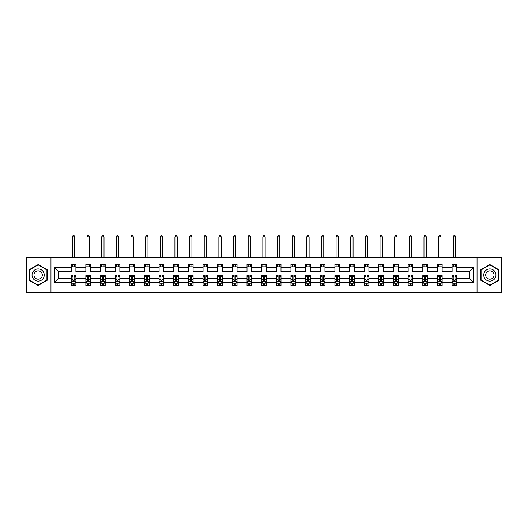 <?xml version="1.0" encoding="UTF-8"?>
<svg xmlns="http://www.w3.org/2000/svg" width="528" height="528" viewBox="0 0 528 528"><rect width="100%" height="100%" fill="white"/><g stroke="black" fill="none" stroke-linecap="round" stroke-linejoin="round"><path stroke-width="0.79" d="M477.041 257.664L26.4 257.664L26.4 292.406L501.6 292.406L501.6 257.664L477.041 257.664L477.041 292.406M456.806 282.454L456.806 278.507L469.484 278.507L473.425 282.454L456.806 282.454L456.806 285.602L455.017 285.602L455.017 283.206M50.959 292.406L50.959 257.664M452.107 282.454L442.154 282.454L442.154 278.507L452.107 278.507L452.107 285.602L456.806 285.602L456.806 283.094L455.921 283.094M442.154 282.454L442.154 285.602L440.372 285.602L440.372 283.206M437.455 282.454L427.502 282.454L427.502 278.507L437.455 278.507L437.455 285.602L442.154 285.602L442.154 283.094L441.269 283.094M427.502 282.454L427.502 285.602L425.72 285.602L425.72 283.206M422.809 282.454L412.85 282.454L412.85 278.507L422.809 278.507L422.809 285.602L427.502 285.602L427.502 283.094L426.617 283.094M412.85 282.454L412.85 285.602L411.068 285.602L411.068 283.206M408.157 282.454L398.204 282.454L398.204 278.507L408.157 278.507L408.157 285.602L412.85 285.602L412.85 283.094L411.972 283.094M398.204 282.454L398.204 285.602L396.416 285.602L396.416 283.206M393.505 282.454L383.552 282.454L383.552 278.507L393.505 278.507L393.505 285.602L398.204 285.602L398.204 283.094L397.32 283.094M383.552 282.454L383.552 285.602L381.764 285.602L381.764 283.206M378.853 282.454L368.9 282.454L368.9 278.507L378.853 278.507L378.853 285.602L383.552 285.602L383.552 283.094L382.668 283.094M368.9 282.454L368.9 285.602L367.118 285.602L367.118 283.206M364.208 282.454L354.248 282.454L354.248 278.507L364.208 278.507L364.208 285.602L368.9 285.602L368.9 283.094L368.016 283.094M354.248 282.454L354.248 285.602L352.466 285.602L352.466 283.206M349.556 282.454L339.603 282.454L339.603 278.507L349.556 278.507L349.556 285.602L354.248 285.602L354.248 283.094L353.371 283.094M339.603 282.454L339.603 285.602L337.814 285.602L337.814 283.206M334.904 282.454L324.951 282.454L324.951 278.507L334.904 278.507L334.904 285.602L339.603 285.602L339.603 283.094L338.719 283.094M324.951 282.454L324.951 285.602L323.162 285.602L323.162 283.206M320.252 282.454L310.299 282.454L310.299 278.507L320.252 278.507L320.252 285.602L324.951 285.602L324.951 283.094L324.067 283.094M310.299 282.454L310.299 285.602L308.517 285.602L308.517 283.206M305.606 282.454L295.647 282.454L295.647 278.507L305.606 278.507L305.606 285.602L310.299 285.602L310.299 283.094L309.415 283.094M295.647 282.454L295.647 285.602L293.865 285.602L293.865 283.206M290.954 282.454L280.995 282.454L280.995 278.507L290.954 278.507L290.954 285.602L295.647 285.602L295.647 283.094L294.769 283.094M280.995 282.454L280.995 285.602L279.213 285.602L279.213 283.206M276.302 282.454L266.35 282.454L266.35 278.507L276.302 278.507L276.302 285.602L280.995 285.602L280.995 283.094L280.117 283.094M266.35 282.454L266.35 285.602L264.561 285.602L264.561 283.206M261.65 282.454L251.698 282.454L251.698 278.507L261.65 278.507L261.65 285.602L266.35 285.602L266.35 283.094L265.465 283.094M251.698 282.454L251.698 285.602L249.916 285.602L249.916 283.206M247.005 282.454L237.046 282.454L237.046 278.507L247.005 278.507L247.005 285.602L251.698 285.602L251.698 283.094L250.813 283.094M237.046 282.454L237.046 285.602L235.264 285.602L235.264 283.206M232.353 282.454L222.394 282.454L222.394 278.507L232.353 278.507L232.353 285.602L237.046 285.602L237.046 283.094L236.161 283.094M222.394 282.454L222.394 285.602L220.612 285.602L220.612 283.206M217.701 282.454L207.748 282.454L207.748 278.507L217.701 278.507L217.701 285.602L222.394 285.602L222.394 283.094L221.516 283.094M207.748 282.454L207.748 285.602L205.96 285.602L205.96 283.206M203.049 282.454L193.096 282.454L193.096 278.507L203.049 278.507L203.049 285.602L207.748 285.602L207.748 283.094L206.864 283.094M193.096 282.454L193.096 285.602L191.314 285.602L191.314 283.206M188.397 282.454L178.444 282.454L178.444 278.507L188.397 278.507L188.397 285.602L193.096 285.602L193.096 283.094L192.212 283.094M178.444 282.454L178.444 285.602L176.662 285.602L176.662 283.206M173.752 282.454L163.792 282.454L163.792 278.507L173.752 278.507L173.752 285.602L178.444 285.602L178.444 283.094L177.56 283.094M163.792 282.454L163.792 285.602L162.01 285.602L162.01 283.206M159.1 282.454L149.147 282.454L149.147 278.507L159.1 278.507L159.1 285.602L163.792 285.602L163.792 283.094L162.914 283.094M149.147 282.454L149.147 285.602L147.358 285.602L147.358 283.206M144.448 282.454L134.495 282.454L134.495 278.507L144.448 278.507L144.448 285.602L149.147 285.602L149.147 283.094L148.262 283.094M134.495 282.454L134.495 285.602L132.713 285.602L132.713 283.206M129.796 282.454L119.843 282.454L119.843 278.507L129.796 278.507L129.796 285.602L134.495 285.602L134.495 283.094L133.61 283.094M119.843 282.454L119.843 285.602L118.061 285.602L118.061 283.206M115.15 282.454L105.191 282.454L105.191 278.507L115.15 278.507L115.15 285.602L119.843 285.602L119.843 283.094L118.958 283.094M105.191 282.454L105.191 285.602L103.409 285.602L103.409 283.206M100.498 282.454L90.545 282.454L90.545 278.507L100.498 278.507L100.498 285.602L105.191 285.602L105.191 283.094L104.313 283.094M90.545 282.454L90.545 285.602L88.757 285.602L88.757 283.206M85.846 282.454L75.893 282.454L75.893 278.507L85.846 278.507L85.846 285.602L90.545 285.602L90.545 283.094L89.661 283.094M75.893 282.454L75.893 285.602L74.105 285.602L74.105 283.206M71.194 282.454L54.575 282.454L54.575 267.617L71.194 267.617L71.194 271.557L58.516 271.557L58.516 278.507L71.194 278.507L71.194 285.602L75.893 285.602L75.893 283.094L75.009 283.094M75.893 267.617L85.846 267.617L85.846 271.557L75.893 271.557L75.893 264.469L71.194 264.469L71.194 267.617M90.545 267.617L100.498 267.617L100.498 271.557L90.545 271.557L90.545 264.469L85.846 264.469L85.846 267.617M105.191 267.617L115.15 267.617L115.15 271.557L105.191 271.557L105.191 264.469L100.498 264.469L100.498 267.617M119.843 267.617L129.796 267.617L129.796 271.557L119.843 271.557L119.843 264.469L115.15 264.469L115.15 267.617M134.495 267.617L144.448 267.617L144.448 271.557L134.495 271.557L134.495 264.469L129.796 264.469L129.796 267.617M149.147 267.617L159.1 267.617L159.1 271.557L149.147 271.557L149.147 264.469L144.448 264.469L144.448 267.617M163.792 267.617L173.752 267.617L173.752 271.557L163.792 271.557L163.792 264.469L159.1 264.469L159.1 267.617M178.444 267.617L188.397 267.617L188.397 271.557L178.444 271.557L178.444 264.469L173.752 264.469L173.752 267.617M193.096 267.617L203.049 267.617L203.049 271.557L193.096 271.557L193.096 264.469L188.397 264.469L188.397 267.617M207.748 267.617L217.701 267.617L217.701 271.557L207.748 271.557L207.748 264.469L203.049 264.469L203.049 267.617M222.394 267.617L232.353 267.617L232.353 271.557L222.394 271.557L222.394 264.469L217.701 264.469L217.701 267.617M237.046 267.617L247.005 267.617L247.005 271.557L237.046 271.557L237.046 264.469L232.353 264.469L232.353 267.617M251.698 267.617L261.65 267.617L261.65 271.557L251.698 271.557L251.698 264.469L247.005 264.469L247.005 267.617M266.35 267.617L276.302 267.617L276.302 271.557L266.35 271.557L266.35 264.469L261.65 264.469L261.65 267.617M280.995 267.617L290.954 267.617L290.954 271.557L280.995 271.557L280.995 264.469L276.302 264.469L276.302 267.617M295.647 267.617L305.606 267.617L305.606 271.557L295.647 271.557L295.647 264.469L290.954 264.469L290.954 267.617M310.299 267.617L320.252 267.617L320.252 271.557L310.299 271.557L310.299 264.469L305.606 264.469L305.606 267.617M324.951 267.617L334.904 267.617L334.904 271.557L324.951 271.557L324.951 264.469L320.252 264.469L320.252 267.617M339.603 267.617L349.556 267.617L349.556 271.557L339.603 271.557L339.603 264.469L334.904 264.469L334.904 267.617M354.248 267.617L364.208 267.617L364.208 271.557L354.248 271.557L354.248 264.469L349.556 264.469L349.556 267.617M368.9 267.617L378.853 267.617L378.853 271.557L368.9 271.557L368.9 264.469L364.208 264.469L364.208 267.617M383.552 267.617L393.505 267.617L393.505 271.557L383.552 271.557L383.552 264.469L378.853 264.469L378.853 267.617M398.204 267.617L408.157 267.617L408.157 271.557L398.204 271.557L398.204 264.469L393.505 264.469L393.505 267.617M412.85 267.617L422.809 267.617L422.809 271.557L412.85 271.557L412.85 264.469L408.157 264.469L408.157 267.617M427.502 267.617L437.455 267.617L437.455 271.557L427.502 271.557L427.502 264.469L422.809 264.469L422.809 267.617M442.154 267.617L452.107 267.617L452.107 271.557L442.154 271.557L442.154 264.469L437.455 264.469L437.455 267.617M469.484 278.507L469.484 271.557L456.806 271.557L456.806 264.469L452.107 264.469L452.107 267.617M456.806 267.617L473.425 267.617L473.425 282.454M54.575 267.617L58.516 271.557M452.107 266.818L456.806 266.818M437.455 266.818L442.154 266.818M422.809 266.818L427.502 266.818M408.157 266.818L412.85 266.818M393.505 266.818L398.204 266.818M378.853 266.818L383.552 266.818M364.208 266.818L368.9 266.818M349.556 266.818L354.248 266.818M334.904 266.818L339.603 266.818M320.252 266.818L324.951 266.818M305.606 266.818L310.299 266.818M290.954 266.818L295.647 266.818M276.302 266.818L280.995 266.818M261.65 266.818L266.35 266.818M247.005 266.818L251.698 266.818M232.353 266.818L237.046 266.818M217.701 266.818L222.394 266.818M203.049 266.818L207.748 266.818M188.397 266.818L193.096 266.818M173.752 266.818L178.444 266.818M159.1 266.818L163.792 266.818M144.448 266.818L149.147 266.818M129.796 266.818L134.495 266.818M115.15 266.818L119.843 266.818M100.498 266.818L105.191 266.818M85.846 266.818L90.545 266.818M71.194 266.818L75.893 266.818M72.983 283.252L74.105 283.252M87.628 283.252L88.757 283.252M102.28 283.252L103.409 283.252M116.932 283.252L118.061 283.252M131.584 283.252L132.713 283.252M146.236 283.252L147.358 283.252M160.882 283.252L162.01 283.252M175.534 283.252L176.662 283.252M190.186 283.252L191.314 283.252M204.838 283.252L205.96 283.252M219.483 283.252L220.612 283.252M234.135 283.252L235.264 283.252M248.787 283.252L249.916 283.252M263.439 283.252L264.561 283.252M278.084 283.252L279.213 283.252M292.736 283.252L293.865 283.252M307.388 283.252L308.517 283.252M322.04 283.252L323.162 283.252M336.686 283.252L337.814 283.252M351.338 283.252L352.466 283.252M365.99 283.252L367.118 283.252M380.642 283.252L381.764 283.252M395.287 283.252L396.416 283.252M409.939 283.252L411.068 283.252M424.591 283.252L425.72 283.252M439.243 283.252L440.372 283.252M453.895 283.252L455.017 283.252M58.516 278.507L54.575 282.454M473.425 267.617L469.484 271.557M47.203 269.801L38.141 264.568L29.08 269.801L29.08 280.269L38.141 285.496L47.203 280.269L47.203 269.801M480.797 269.801L480.797 280.269L489.859 285.496L498.92 280.269L498.92 269.801L489.859 264.568L480.797 269.801M72.983 284.381L74.105 284.381M75.893 276.778L75.893 275.596L74.105 275.596L74.105 276.778L75.893 276.778L75.893 278.507M71.194 278.507L71.194 275.596L72.983 275.596L72.983 280.625L74.105 280.625L74.105 276.778M72.079 283.094L71.194 283.094L71.194 285.602L72.983 285.602L72.983 283.206M71.194 281.325L72.138 283.206L74.956 283.206L75.893 281.325M74.719 266.818L74.719 264.469M74.719 257.664L74.719 236.815L72.369 236.815L72.369 257.664M72.369 266.818L72.369 264.469M72.369 236.815L73.075 235.594L74.012 235.594L74.719 236.815M87.628 284.381L88.757 284.381M90.545 276.778L90.545 275.596L88.757 275.596L88.757 276.778L90.545 276.778L90.545 278.507M85.846 278.507L85.846 275.596L87.628 275.596L87.628 280.625L88.757 280.625L88.757 276.778M86.731 283.094L85.846 283.094L85.846 285.602L87.628 285.602L87.628 283.206M85.846 281.325L86.783 283.206L89.602 283.206L90.545 281.325M89.371 266.818L89.371 264.469M89.371 257.664L89.371 236.815L87.021 236.815L87.021 257.664M87.021 266.818L87.021 264.469M87.021 236.815L87.727 235.594L88.664 235.594L89.371 236.815M102.28 284.381L103.409 284.381M105.191 276.778L105.191 275.596L103.409 275.596L103.409 276.778L105.191 276.778L105.191 278.507M100.498 278.507L100.498 275.596L102.28 275.596L102.28 280.625L103.409 280.625L103.409 276.778M101.383 283.094L100.498 283.094L100.498 285.602L102.28 285.602L102.28 283.206M100.498 281.325L101.435 283.206L104.254 283.206L105.191 281.325M104.016 266.818L104.016 264.469M104.016 257.664L104.016 236.815L101.673 236.815L101.673 257.664M101.673 266.818L101.673 264.469M101.673 236.815L102.373 235.594L103.316 235.594L104.016 236.815M32.855 271.979A6.105 6.105 0 0 0 35.086 280.322A6.105 6.105 0 0 0 43.428 278.084A6.105 6.105 0 0 0 41.191 269.749A6.105 6.105 0 0 0 32.855 271.979M34.518 272.943A4.178 4.178 0 0 0 36.049 278.652A4.178 4.178 0 0 0 41.758 277.127A4.178 4.178 0 0 0 40.227 271.418A4.178 4.178 0 0 0 34.518 272.943M46.919 269.966L46.919 280.104L38.141 285.173L29.357 280.104L29.357 269.966L38.141 264.898L46.919 269.966M484.572 271.979A6.105 6.105 0 0 0 486.809 280.322A6.105 6.105 0 0 0 495.145 278.084A6.105 6.105 0 0 0 492.914 269.749A6.105 6.105 0 0 0 484.572 271.979M486.242 272.943A4.178 4.178 0 0 0 487.773 278.652A4.178 4.178 0 0 0 493.482 277.127A4.178 4.178 0 0 0 491.951 271.418A4.178 4.178 0 0 0 486.242 272.943M498.643 269.966L498.643 280.104L489.859 285.173L481.081 280.104L481.081 269.966L489.859 264.898L498.643 269.966M116.932 284.381L118.061 284.381M119.843 276.778L119.843 275.596L118.061 275.596L118.061 276.778L119.843 276.778L119.843 278.507M115.15 278.507L115.15 275.596L116.932 275.596L116.932 280.625L118.061 280.625L118.061 276.778M116.028 283.094L115.15 283.094L115.15 285.602L116.932 285.602L116.932 283.206M115.15 281.325L116.087 283.206L118.906 283.206L119.843 281.325M118.668 266.818L118.668 264.469M118.668 257.664L118.668 236.815L116.325 236.815L116.325 257.664M116.325 266.818L116.325 264.469M116.325 236.815L117.025 235.594L117.968 235.594L118.668 236.815M131.584 284.381L132.713 284.381M134.495 276.778L134.495 275.596L132.713 275.596L132.713 276.778L134.495 276.778L134.495 278.507M129.796 278.507L129.796 275.596L131.584 275.596L131.584 280.625L132.713 280.625L132.713 276.778M130.68 283.094L129.796 283.094L129.796 285.602L131.584 285.602L131.584 283.206M129.796 281.325L130.739 283.206L133.558 283.206L134.495 281.325M133.32 266.818L133.32 264.469M133.32 257.664L133.32 236.815L130.97 236.815L130.97 257.664M130.97 266.818L130.97 264.469M130.97 236.815L131.677 235.594L132.614 235.594L133.32 236.815M146.236 284.381L147.358 284.381M149.147 276.778L149.147 275.596L147.358 275.596L147.358 276.778L149.147 276.778L149.147 278.507M144.448 278.507L144.448 275.596L146.236 275.596L146.236 280.625L147.358 280.625L147.358 276.778M145.332 283.094L144.448 283.094L144.448 285.602L146.236 285.602L146.236 283.206M144.448 281.325L145.385 283.206L148.203 283.206L149.147 281.325M147.972 266.818L147.972 264.469M147.972 257.664L147.972 236.815L145.622 236.815L145.622 257.664M145.622 266.818L145.622 264.469M145.622 236.815L146.329 235.594L147.266 235.594L147.972 236.815M160.882 284.381L162.01 284.381M163.792 276.778L163.792 275.596L162.01 275.596L162.01 276.778L163.792 276.778L163.792 278.507M159.1 278.507L159.1 275.596L160.882 275.596L160.882 280.625L162.01 280.625L162.01 276.778M159.984 283.094L159.1 283.094L159.1 285.602L160.882 285.602L160.882 283.206M159.1 281.325L160.037 283.206L162.855 283.206L163.792 281.325M162.624 266.818L162.624 264.469M162.624 257.664L162.624 236.815L160.274 236.815L160.274 257.664M160.274 266.818L160.274 264.469M160.274 236.815L160.981 235.594L161.918 235.594L162.624 236.815M175.534 284.381L176.662 284.381M178.444 276.778L178.444 275.596L176.662 275.596L176.662 276.778L178.444 276.778L178.444 278.507M173.752 278.507L173.752 275.596L175.534 275.596L175.534 280.625L176.662 280.625L176.662 276.778M174.629 283.094L173.752 283.094L173.752 285.602L175.534 285.602L175.534 283.206M173.752 281.325L174.689 283.206L177.507 283.206L178.444 281.325M177.269 266.818L177.269 264.469M177.269 257.664L177.269 236.815L174.926 236.815L174.926 257.664M174.926 266.818L174.926 264.469M174.926 236.815L175.626 235.594L176.57 235.594L177.269 236.815M190.186 284.381L191.314 284.381M193.096 276.778L193.096 275.596L191.314 275.596L191.314 276.778L193.096 276.778L193.096 278.507M188.397 278.507L188.397 275.596L190.186 275.596L190.186 280.625L191.314 280.625L191.314 276.778M189.281 283.094L188.397 283.094L188.397 285.602L190.186 285.602L190.186 283.206M188.397 281.325L189.341 283.206L192.159 283.206L193.096 281.325M191.921 266.818L191.921 264.469M191.921 257.664L191.921 236.815L189.572 236.815L189.572 257.664M189.572 266.818L189.572 264.469M189.572 236.815L190.278 235.594L191.215 235.594L191.921 236.815M204.838 284.381L205.96 284.381M207.748 276.778L207.748 275.596L205.96 275.596L205.96 276.778L207.748 276.778L207.748 278.507M203.049 278.507L203.049 275.596L204.838 275.596L204.838 280.625L205.96 280.625L205.96 276.778M203.933 283.094L203.049 283.094L203.049 285.602L204.838 285.602L204.838 283.206M203.049 281.325L203.993 283.206L206.804 283.206L207.748 281.325M206.573 266.818L206.573 264.469M206.573 257.664L206.573 236.815L204.224 236.815L204.224 257.664M204.224 266.818L204.224 264.469M204.224 236.815L204.93 235.594L205.867 235.594L206.573 236.815M219.483 284.381L220.612 284.381M222.394 276.778L222.394 275.596L220.612 275.596L220.612 276.778L222.394 276.778L222.394 278.507M217.701 278.507L217.701 275.596L219.483 275.596L219.483 280.625L220.612 280.625L220.612 276.778M218.585 283.094L217.701 283.094L217.701 285.602L219.483 285.602L219.483 283.206M217.701 281.325L218.638 283.206L221.456 283.206L222.394 281.325M221.225 266.818L221.225 264.469M221.225 257.664L221.225 236.815L218.876 236.815L218.876 257.664M218.876 266.818L218.876 264.469M218.876 236.815L219.582 235.594L220.519 235.594L221.225 236.815M234.135 284.381L235.264 284.381M237.046 276.778L237.046 275.596L235.264 275.596L235.264 276.778L237.046 276.778L237.046 278.507M232.353 278.507L232.353 275.596L234.135 275.596L234.135 280.625L235.264 280.625L235.264 276.778M233.231 283.094L232.353 283.094L232.353 285.602L234.135 285.602L234.135 283.206M232.353 281.325L233.29 283.206L236.108 283.206L237.046 281.325M235.871 266.818L235.871 264.469M235.871 257.664L235.871 236.815L233.528 236.815L233.528 257.664M233.528 266.818L233.528 264.469M233.528 236.815L234.227 235.594L235.171 235.594L235.871 236.815M248.787 284.381L249.916 284.381M251.698 276.778L251.698 275.596L249.916 275.596L249.916 276.778L251.698 276.778L251.698 278.507M247.005 278.507L247.005 275.596L248.787 275.596L248.787 280.625L249.916 280.625L249.916 276.778M247.883 283.094L247.005 283.094L247.005 285.602L248.787 285.602L248.787 283.206M247.005 281.325L247.942 283.206L250.76 283.206L251.698 281.325M250.523 266.818L250.523 264.469M250.523 257.664L250.523 236.815L248.173 236.815L248.173 257.664M248.173 266.818L248.173 264.469M248.173 236.815L248.879 235.594L249.817 235.594L250.523 236.815M263.439 284.381L264.561 284.381M266.35 276.778L266.35 275.596L264.561 275.596L264.561 276.778L266.35 276.778L266.35 278.507M261.65 278.507L261.65 275.596L263.439 275.596L263.439 280.625L264.561 280.625L264.561 276.778M262.535 283.094L261.65 283.094L261.65 285.602L263.439 285.602L263.439 283.206M261.65 281.325L262.594 283.206L265.406 283.206L266.35 281.325M265.175 266.818L265.175 264.469M265.175 257.664L265.175 236.815L262.825 236.815L262.825 257.664M262.825 266.818L262.825 264.469M262.825 236.815L263.531 235.594L264.469 235.594L265.175 236.815M278.084 284.381L279.213 284.381M280.995 276.778L280.995 275.596L279.213 275.596L279.213 276.778L280.995 276.778L280.995 278.507M276.302 278.507L276.302 275.596L278.084 275.596L278.084 280.625L279.213 280.625L279.213 276.778M277.187 283.094L276.302 283.094L276.302 285.602L278.084 285.602L278.084 283.206M276.302 281.325L277.24 283.206L280.058 283.206L280.995 281.325M279.827 266.818L279.827 264.469M279.827 257.664L279.827 236.815L277.477 236.815L277.477 257.664M277.477 266.818L277.477 264.469M277.477 236.815L278.183 235.594L279.121 235.594L279.827 236.815M292.736 284.381L293.865 284.381M295.647 276.778L295.647 275.596L293.865 275.596L293.865 276.778L295.647 276.778L295.647 278.507M290.954 278.507L290.954 275.596L292.736 275.596L292.736 280.625L293.865 280.625L293.865 276.778M291.839 283.094L290.954 283.094L290.954 285.602L292.736 285.602L292.736 283.206M290.954 281.325L291.892 283.206L294.71 283.206L295.647 281.325M294.472 266.818L294.472 264.469M294.472 257.664L294.472 236.815L292.129 236.815L292.129 257.664M292.129 266.818L292.129 264.469M292.129 236.815L292.829 235.594L293.773 235.594L294.472 236.815M307.388 284.381L308.517 284.381M310.299 276.778L310.299 275.596L308.517 275.596L308.517 276.778L310.299 276.778L310.299 278.507M305.606 278.507L305.606 275.596L307.388 275.596L307.388 280.625L308.517 280.625L308.517 276.778M306.484 283.094L305.606 283.094L305.606 285.602L307.388 285.602L307.388 283.206M305.606 281.325L306.544 283.206L309.362 283.206L310.299 281.325M309.124 266.818L309.124 264.469M309.124 257.664L309.124 236.815L306.775 236.815L306.775 257.664M306.775 266.818L306.775 264.469M306.775 236.815L307.481 235.594L308.418 235.594L309.124 236.815M322.04 284.381L323.162 284.381M324.951 276.778L324.951 275.596L323.162 275.596L323.162 276.778L324.951 276.778L324.951 278.507M320.252 278.507L320.252 275.596L322.04 275.596L322.04 280.625L323.162 280.625L323.162 276.778M321.136 283.094L320.252 283.094L320.252 285.602L322.04 285.602L322.04 283.206M320.252 281.325L321.196 283.206L324.007 283.206L324.951 281.325M323.776 266.818L323.776 264.469M323.776 257.664L323.776 236.815L321.427 236.815L321.427 257.664M321.427 266.818L321.427 264.469M321.427 236.815L322.133 235.594L323.07 235.594L323.776 236.815M336.686 284.381L337.814 284.381M339.603 276.778L339.603 275.596L337.814 275.596L337.814 276.778L339.603 276.778L339.603 278.507M334.904 278.507L334.904 275.596L336.686 275.596L336.686 280.625L337.814 280.625L337.814 276.778M335.788 283.094L334.904 283.094L334.904 285.602L336.686 285.602L336.686 283.206M334.904 281.325L335.841 283.206L338.659 283.206L339.603 281.325M338.428 266.818L338.428 264.469M338.428 257.664L338.428 236.815L336.079 236.815L336.079 257.664M336.079 266.818L336.079 264.469M336.079 236.815L336.785 235.594L337.722 235.594L338.428 236.815M351.338 284.381L352.466 284.381M354.248 276.778L354.248 275.596L352.466 275.596L352.466 276.778L354.248 276.778L354.248 278.507M349.556 278.507L349.556 275.596L351.338 275.596L351.338 280.625L352.466 280.625L352.466 276.778M350.44 283.094L349.556 283.094L349.556 285.602L351.338 285.602L351.338 283.206M349.556 281.325L350.493 283.206L353.311 283.206L354.248 281.325M353.074 266.818L353.074 264.469M353.074 257.664L353.074 236.815L350.731 236.815L350.731 257.664M350.731 266.818L350.731 264.469M350.731 236.815L351.43 235.594L352.374 235.594L353.074 236.815M365.99 284.381L367.118 284.381M368.9 276.778L368.9 275.596L367.118 275.596L367.118 276.778L368.9 276.778L368.9 278.507M364.208 278.507L364.208 275.596L365.99 275.596L365.99 280.625L367.118 280.625L367.118 276.778M365.086 283.094L364.208 283.094L364.208 285.602L365.99 285.602L365.99 283.206M364.208 281.325L365.145 283.206L367.963 283.206L368.9 281.325M367.726 266.818L367.726 264.469M367.726 257.664L367.726 236.815L365.376 236.815L365.376 257.664M365.376 266.818L365.376 264.469M365.376 236.815L366.082 235.594L367.019 235.594L367.726 236.815M380.642 284.381L381.764 284.381M383.552 276.778L383.552 275.596L381.764 275.596L381.764 276.778L383.552 276.778L383.552 278.507M378.853 278.507L378.853 275.596L380.642 275.596L380.642 280.625L381.764 280.625L381.764 276.778M379.738 283.094L378.853 283.094L378.853 285.602L380.642 285.602L380.642 283.206M378.853 281.325L379.797 283.206L382.615 283.206L383.552 281.325M382.378 266.818L382.378 264.469M382.378 257.664L382.378 236.815L380.028 236.815L380.028 257.664M380.028 266.818L380.028 264.469M380.028 236.815L380.734 235.594L381.671 235.594L382.378 236.815M395.287 284.381L396.416 284.381M398.204 276.778L398.204 275.596L396.416 275.596L396.416 276.778L398.204 276.778L398.204 278.507M393.505 278.507L393.505 275.596L395.287 275.596L395.287 280.625L396.416 280.625L396.416 276.778M394.39 283.094L393.505 283.094L393.505 285.602L395.287 285.602L395.287 283.206M393.505 281.325L394.442 283.206L397.261 283.206L398.204 281.325M397.03 266.818L397.03 264.469M397.03 257.664L397.03 236.815L394.68 236.815L394.68 257.664M394.68 266.818L394.68 264.469M394.68 236.815L395.386 235.594L396.323 235.594L397.03 236.815M409.939 284.381L411.068 284.381M412.85 276.778L412.85 275.596L411.068 275.596L411.068 276.778L412.85 276.778L412.85 278.507M408.157 278.507L408.157 275.596L409.939 275.596L409.939 280.625L411.068 280.625L411.068 276.778M409.042 283.094L408.157 283.094L408.157 285.602L409.939 285.602L409.939 283.206M408.157 281.325L409.094 283.206L411.913 283.206L412.85 281.325M411.675 266.818L411.675 264.469M411.675 257.664L411.675 236.815L409.332 236.815L409.332 257.664M409.332 266.818L409.332 264.469M409.332 236.815L410.032 235.594L410.975 235.594L411.675 236.815M424.591 284.381L425.72 284.381M427.502 276.778L427.502 275.596L425.72 275.596L425.72 276.778L427.502 276.778L427.502 278.507M422.809 278.507L422.809 275.596L424.591 275.596L424.591 280.625L425.72 280.625L425.72 276.778M423.687 283.094L422.809 283.094L422.809 285.602L424.591 285.602L424.591 283.206M422.809 281.325L423.746 283.206L426.565 283.206L427.502 281.325M426.327 266.818L426.327 264.469M426.327 257.664L426.327 236.815L423.984 236.815L423.984 257.664M423.984 266.818L423.984 264.469M423.984 236.815L424.684 235.594L425.627 235.594L426.327 236.815M439.243 284.381L440.372 284.381M442.154 276.778L442.154 275.596L440.372 275.596L440.372 276.778L442.154 276.778L442.154 278.507M437.455 278.507L437.455 275.596L439.243 275.596L439.243 280.625L440.372 280.625L440.372 276.778M438.339 283.094L437.455 283.094L437.455 285.602L439.243 285.602L439.243 283.206M437.455 281.325L438.398 283.206L441.217 283.206L442.154 281.325M440.979 266.818L440.979 264.469M440.979 257.664L440.979 236.815L438.629 236.815L438.629 257.664M438.629 266.818L438.629 264.469M438.629 236.815L439.336 235.594L440.273 235.594L440.979 236.815M453.895 284.381L455.017 284.381M456.806 276.778L456.806 275.596L455.017 275.596L455.017 276.778L456.806 276.778L456.806 278.507M452.107 278.507L452.107 275.596L453.895 275.596L453.895 280.625L455.017 280.625L455.017 276.778M452.991 283.094L452.107 283.094L452.107 285.602L453.895 285.602L453.895 283.206M452.107 281.325L453.044 283.206L455.862 283.206L456.806 281.325M455.631 266.818L455.631 264.469M455.631 257.664L455.631 236.815L453.281 236.815L453.281 257.664M453.281 266.818L453.281 264.469M453.281 236.815L453.988 235.594L454.925 235.594L455.631 236.815M71.221 281.371L75.867 281.371M71.194 276.778L72.983 276.778M74.105 279.292L75.893 279.292M71.194 279.292L72.983 279.292M72.983 283.78L74.105 283.78M85.873 281.371L90.519 281.371M85.846 276.778L87.628 276.778M88.757 279.292L90.545 279.292M85.846 279.292L87.628 279.292M87.628 283.78L88.757 283.78M100.518 281.371L105.171 281.371M100.498 276.778L102.28 276.778M103.409 279.292L105.191 279.292M100.498 279.292L102.28 279.292M102.28 283.78L103.409 283.78M115.17 281.371L119.823 281.371M115.15 276.778L116.932 276.778M118.061 279.292L119.843 279.292M115.15 279.292L116.932 279.292M116.932 283.78L118.061 283.78M129.822 281.371L134.468 281.371M129.796 276.778L131.584 276.778M132.713 279.292L134.495 279.292M129.796 279.292L131.584 279.292M131.584 283.78L132.713 283.78M144.474 281.371L149.12 281.371M144.448 276.778L146.236 276.778M147.358 279.292L149.147 279.292M144.448 279.292L146.236 279.292M146.236 283.78L147.358 283.78M159.119 281.371L163.772 281.371M159.1 276.778L160.882 276.778M162.01 279.292L163.792 279.292M159.1 279.292L160.882 279.292M160.882 283.78L162.01 283.78M173.771 281.371L178.424 281.371M173.752 276.778L175.534 276.778M176.662 279.292L178.444 279.292M173.752 279.292L175.534 279.292M175.534 283.78L176.662 283.78M188.423 281.371L193.07 281.371M188.397 276.778L190.186 276.778M191.314 279.292L193.096 279.292M188.397 279.292L190.186 279.292M190.186 283.78L191.314 283.78M203.075 281.371L207.722 281.371M203.049 276.778L204.838 276.778M205.96 279.292L207.748 279.292M203.049 279.292L204.838 279.292M204.838 283.78L205.96 283.78M217.727 281.371L222.374 281.371M217.701 276.778L219.483 276.778M220.612 279.292L222.394 279.292M217.701 279.292L219.483 279.292M219.483 283.78L220.612 283.78M232.373 281.371L237.026 281.371M232.353 276.778L234.135 276.778M235.264 279.292L237.046 279.292M232.353 279.292L234.135 279.292M234.135 283.78L235.264 283.78M247.025 281.371L251.671 281.371M247.005 276.778L248.787 276.778M249.916 279.292L251.698 279.292M247.005 279.292L248.787 279.292M248.787 283.78L249.916 283.78M261.677 281.371L266.323 281.371M261.65 276.778L263.439 276.778M264.561 279.292L266.35 279.292M261.65 279.292L263.439 279.292M263.439 283.78L264.561 283.78M276.329 281.371L280.975 281.371M276.302 276.778L278.084 276.778M279.213 279.292L280.995 279.292M276.302 279.292L278.084 279.292M278.084 283.78L279.213 283.78M290.974 281.371L295.627 281.371M290.954 276.778L292.736 276.778M293.865 279.292L295.647 279.292M290.954 279.292L292.736 279.292M292.736 283.78L293.865 283.78M305.626 281.371L310.273 281.371M305.606 276.778L307.388 276.778M308.517 279.292L310.299 279.292M305.606 279.292L307.388 279.292M307.388 283.78L308.517 283.78M320.278 281.371L324.925 281.371M320.252 276.778L322.04 276.778M323.162 279.292L324.951 279.292M320.252 279.292L322.04 279.292M322.04 283.78L323.162 283.78M334.93 281.371L339.577 281.371M334.904 276.778L336.686 276.778M337.814 279.292L339.603 279.292M334.904 279.292L336.686 279.292M336.686 283.78L337.814 283.78M349.576 281.371L354.229 281.371M349.556 276.778L351.338 276.778M352.466 279.292L354.248 279.292M349.556 279.292L351.338 279.292M351.338 283.78L352.466 283.78M364.228 281.371L368.881 281.371M364.208 276.778L365.99 276.778M367.118 279.292L368.9 279.292M364.208 279.292L365.99 279.292M365.99 283.78L367.118 283.78M378.88 281.371L383.526 281.371M378.853 276.778L380.642 276.778M381.764 279.292L383.552 279.292M378.853 279.292L380.642 279.292M380.642 283.78L381.764 283.78M393.532 281.371L398.178 281.371M393.505 276.778L395.287 276.778M396.416 279.292L398.204 279.292M393.505 279.292L395.287 279.292M395.287 283.78L396.416 283.78M408.177 281.371L412.83 281.371M408.157 276.778L409.939 276.778M411.068 279.292L412.85 279.292M408.157 279.292L409.939 279.292M409.939 283.78L411.068 283.78M422.829 281.371L427.482 281.371M422.809 276.778L424.591 276.778M425.72 279.292L427.502 279.292M422.809 279.292L424.591 279.292M424.591 283.78L425.72 283.78M437.481 281.371L442.127 281.371M437.455 276.778L439.243 276.778M440.372 279.292L442.154 279.292M437.455 279.292L439.243 279.292M439.243 283.78L440.372 283.78M452.133 281.371L456.779 281.371M452.107 276.778L453.895 276.778M455.017 279.292L456.806 279.292M452.107 279.292L453.895 279.292M453.895 283.78L455.017 283.78"/></g></svg>
